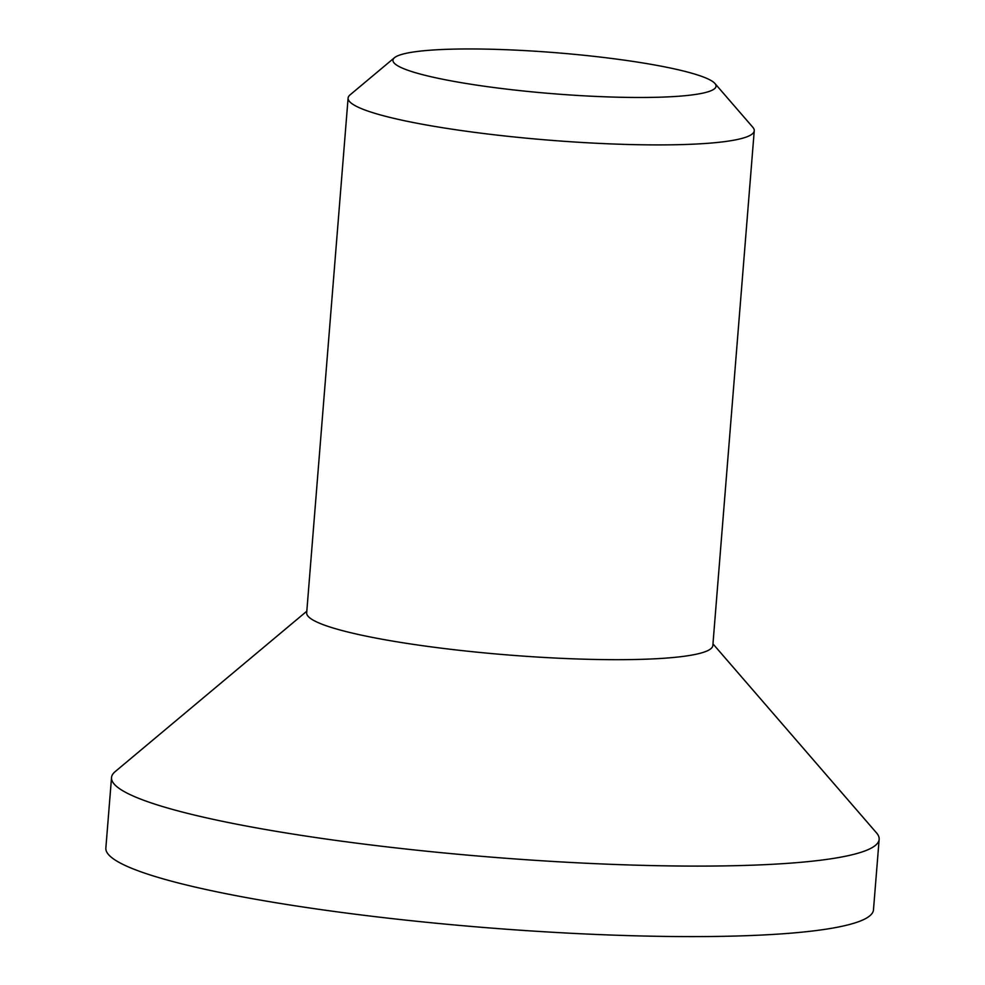 <?xml version="1.0" encoding="UTF-8"?>
<svg xmlns="http://www.w3.org/2000/svg" width="985" height="985" viewBox="0 0 985 985"><rect width="100%" height="100%" fill="white"/><g stroke="black" fill="none" stroke-linecap="round" stroke-linejoin="round"><path stroke-width="1.48" d="M455.846 81.73A162.069 20.55 -175.4 0 1 394.48 57.709A162.069 20.55 -175.4 0 1 556.143 52.734A162.069 20.55 -175.4 0 1 714.925 83.491A162.069 20.55 -175.4 0 1 634.205 97.466A162.069 20.55 -175.4 0 1 455.846 81.73M394.48 57.709L350.032 94.905A203.735 25.832 4.6 0 0 348.099 98.069A203.735 25.832 4.6 0 0 427.17 125.12A203.735 25.832 4.6 0 0 639.856 144.746A203.735 25.832 4.6 0 0 754.251 130.746A203.735 25.832 4.6 0 0 752.86 127.324L714.925 83.491M348.099 98.069L306.68 612.842A203.735 25.832 4.6 0 0 507.694 654.939A203.735 25.832 4.6 0 0 712.832 645.52L754.251 130.746M306.815 611.192L115.171 771.612A385.061 48.831 4.6 0 0 111.527 777.584L105.851 848.085A385.061 48.831 4.6 0 0 485.753 927.636A385.061 48.831 4.6 0 0 873.473 909.845L879.149 839.343A385.061 48.831 4.6 0 0 876.502 832.867L712.968 643.87M111.527 777.584A385.061 48.831 4.6 0 0 491.416 857.135A385.061 48.831 4.6 0 0 879.149 839.343"/></g></svg>
